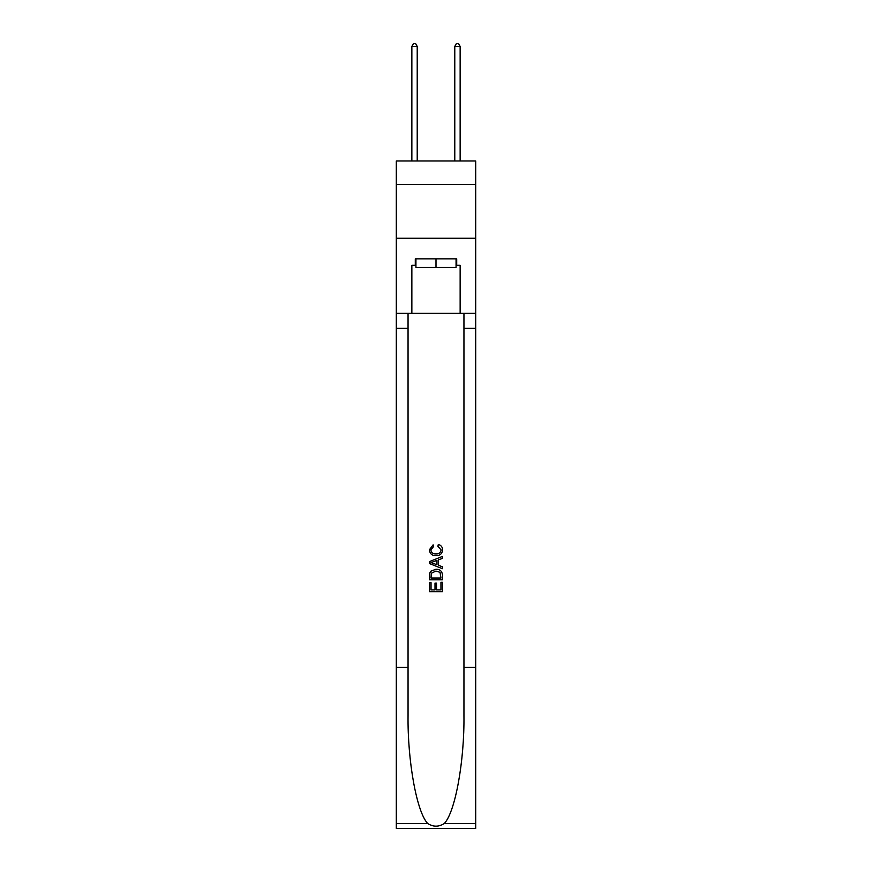 <?xml version="1.0" encoding="UTF-8"?>
<svg xmlns="http://www.w3.org/2000/svg" width="872" height="872" viewBox="0 0 872 872"><rect width="100%" height="100%" fill="white"/><g stroke="black" fill="none" stroke-linecap="round" stroke-linejoin="round"><path stroke-width="1.31" d="M475.698 184.591L475.698 160.982L396.302 160.982L396.302 184.591L475.698 184.591L475.698 238.241L396.302 238.241L396.302 184.591M456.067 258.842L456.067 267.432L415.933 267.432L415.933 258.842M436 258.842L436 267.432M440.949 582.3L440.949 589.886L436.49 589.886L440.949 589.886L440.949 582.3L442.431 582.3L442.431 591.707L429.558 591.707L429.558 582.627L429.558 591.707M435.008 583.117L435.008 589.886L431.041 589.886L435.008 589.886L435.008 583.117L436.49 583.117L436.49 589.886M430.659 571.269L429.743 573.144L430.659 571.269L435.924 569.253C440.044 569.242 442.213 571.225 442.431 575.204L442.431 579.815L429.558 579.815L429.558 575.422L429.558 579.815M438.311 544.488L437.886 546.308L438.311 544.488C441.036 545.207 442.464 546.951 442.595 549.752C442.246 553.709 440.022 555.693 435.902 555.715L435.902 555.715C431.945 555.638 429.776 553.655 429.395 549.785L433.133 544.826L433.526 546.635L430.877 549.872C431.259 552.652 432.926 554.003 435.891 553.905C438.899 554.058 440.643 552.728 441.112 549.916L437.886 546.308M444.306 823.506L475.698 823.506L475.698 828.4L396.302 828.4L396.302 667.451L408.052 667.451L408.052 715.302C407.475 761.038 416.751 812.126 427.694 823.506C433.231 827.038 438.758 827.038 444.306 823.506C455.249 812.126 464.525 761.038 463.948 715.302L463.948 313.353M429.558 561.546L429.558 563.595L442.431 568.708L429.558 563.595L429.558 561.546L442.431 556.434L429.558 561.546M463.948 667.451L475.698 667.451L475.698 238.241M396.302 667.451L396.302 238.241M408.052 313.353L408.052 667.451M475.698 823.506L475.698 667.451M396.302 313.353L411.857 313.353L411.857 265.284L415.933 265.284M456.067 265.284L456.71 265.284L456.71 258.842L415.29 258.842L415.29 265.284M456.71 265.284L460.144 265.284L460.144 313.353L475.698 313.353M411.857 313.353L460.144 313.353M442.431 556.434L442.431 558.363L438.474 559.824L438.474 565.318L442.431 566.778L442.431 568.708M433.417 563.454L436.981 564.762L436.981 560.369L431.041 562.571L433.417 563.454M436.981 560.369L436.981 564.762M429.558 575.422L429.743 573.144M440.033 572.304L440.949 578.005L440.033 572.304L435.891 571.073L431.313 573.264L431.041 578.005L440.949 578.005L431.041 578.005M429.558 582.627L431.041 582.627L431.041 589.886M417.219 160.982L417.219 46.39L411.857 46.39L411.857 160.982M411.857 46.39L413.47 43.6L415.617 43.6L417.219 46.39M460.144 160.982L460.144 46.39L454.781 46.39L454.781 160.982M454.781 46.39L456.383 43.6L458.53 43.6L460.144 46.39M463.948 328.373L475.698 328.373M408.052 328.373L396.302 328.373M396.302 823.506L427.694 823.506"/></g></svg>
